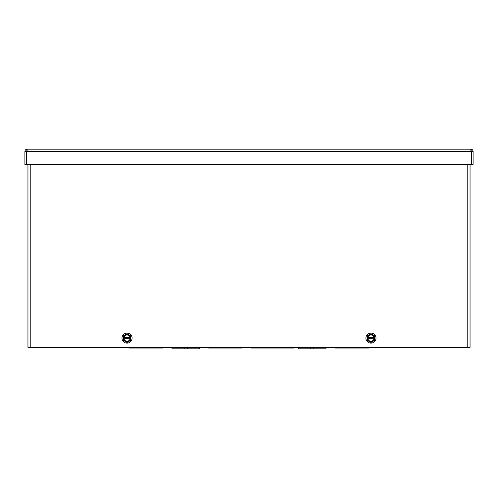 <?xml version="1.0" encoding="UTF-8"?>
<svg xmlns="http://www.w3.org/2000/svg" width="498" height="498" viewBox="0 0 498 498"><rect width="100%" height="100%" fill="white"/><g stroke="black" fill="none" stroke-linecap="round" stroke-linejoin="round"><path stroke-width="0.75" d="M251.278 347.33L251.278 348.083L274.367 348.083L273.931 347.33L274.323 347.33L273.931 347.33L274.367 348.083L293.969 348.083L293.969 347.33M271.317 347.33L270.924 347.33L271.317 347.33L270.881 348.083L271.317 347.33M226.889 347.548L227.107 348.083L242.134 348.083L242.134 347.33M270.887 348.083L271.317 347.747M274.149 347.76L274.367 348.083L274.323 347.33M271.099 347.872L273.931 347.666L274.367 348.083M208.594 347.33L208.594 348.083L223.621 348.083L224.056 347.666L226.671 347.666L227.107 348.083L226.889 347.76M223.839 347.903L227.107 348.083L223.621 348.083L223.839 347.76M223.621 348.083L224.056 347.747M226.889 347.903L227.125 347.548M129.324 347.33L129.324 348.083L147.613 348.083L147.613 347.33M147.613 348.083L162.858 348.083L162.858 347.33M144.563 347.33L144.563 348.083M350.374 347.33L350.374 348.083L368.669 348.083L368.669 347.33M335.129 347.33L335.129 348.083L350.374 348.083M353.418 348.083L353.418 347.33M172.009 347.33L172.009 348.843L199.449 348.843L199.449 347.33M187.254 347.33L187.254 348.843M184.198 347.33L184.198 348.843M298.539 347.33L298.539 348.843L325.978 348.843L325.978 347.33M313.784 347.33L313.784 348.843M310.733 347.33L310.733 348.843M470.828 149.157L471.32 151.436L471.32 164.402L26.68 164.402L26.68 151.436L27.172 149.157L470.828 149.157C472.204 149.294 472.963 150.054 473.1 151.436L473.1 164.402L471.587 164.402L471.587 151.436L473.1 151.436M27.172 149.157C25.796 149.294 25.037 150.054 24.9 151.436L24.9 164.402L26.413 164.402L26.413 151.436L24.9 151.436M27.172 150.67L26.413 151.436M470.828 150.67L471.587 151.436M470.05 164.402L470.05 347.33L27.95 347.33L27.95 164.402M365.906 338.092A5.048 5.048 0 0 1 373.475 333.716A5.048 5.048 0 0 1 373.475 342.462A5.048 5.048 0 0 1 365.906 338.092M367.144 340.29L367.144 338.665L367.574 338.665A3.43 3.43 0 0 0 374.334 338.665L374.72 338.665A3.81 3.81 0 0 1 367.188 338.665L367.144 340.29L370.954 342.493L374.764 340.29L374.764 338.665L374.764 340.29M374.764 338.665L374.764 335.889L374.764 337.52L374.334 337.52A3.43 3.43 0 0 0 367.574 337.52L367.144 337.52L367.144 335.889L367.144 338.665M367.866 338.665L374.035 338.665A3.137 3.137 0 0 1 367.866 338.665L367.866 338.665M374.035 337.52L367.866 337.52A3.137 3.137 0 0 1 374.035 337.52M367.144 337.52L367.188 337.52A3.81 3.81 0 0 1 372.859 334.793L370.954 333.691L367.144 335.889M374.764 337.52L374.72 337.52A3.81 3.81 0 0 0 372.859 334.793L374.764 335.889M121.985 338.092A5.048 5.048 0 0 1 129.561 333.716A5.048 5.048 0 0 1 129.561 342.462A5.048 5.048 0 0 1 121.985 338.092M123.224 340.29L123.224 338.665L123.653 338.665A3.43 3.43 0 0 0 130.414 338.665L130.806 338.665A3.81 3.81 0 0 1 123.267 338.665L123.224 340.29L127.034 342.493L130.843 340.29L130.843 338.665L130.843 340.29M130.843 338.665L130.843 335.889L130.843 337.52L130.414 337.52A3.43 3.43 0 0 0 123.653 337.52L123.224 337.52L123.224 335.889L123.224 338.665M123.952 338.665L130.121 338.665A3.137 3.137 0 0 1 123.952 338.665L123.952 338.665M130.121 337.52L123.952 337.52A3.137 3.137 0 0 1 130.121 337.52M123.224 337.52L123.267 337.52A3.81 3.81 0 0 1 128.938 334.793L127.034 333.691L123.224 335.889M130.843 337.52L130.806 337.52A3.81 3.81 0 0 0 128.938 334.793L130.843 335.889M270.862 347.548L270.862 348.083M223.602 347.548L223.602 348.083M471.32 151.436L26.68 151.436M467.778 347.33L467.778 164.402M30.222 164.402L30.222 347.33"/></g></svg>
